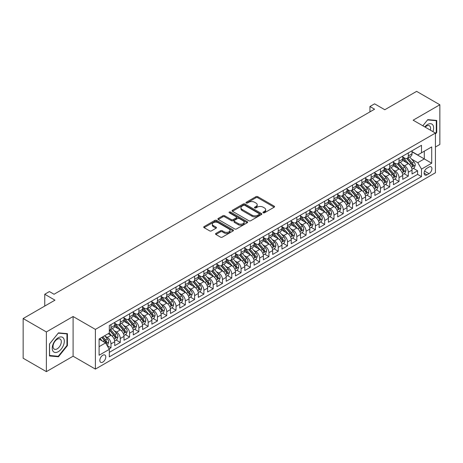 <?xml version="1.0" encoding="UTF-8"?>
<svg xmlns="http://www.w3.org/2000/svg" width="463" height="463" viewBox="0 0 463 463"><rect width="100%" height="100%" fill="white"/><g stroke="black" fill="none" stroke-linecap="round" stroke-linejoin="round"><path stroke-width="0.69" d="M263.21 212.795A0.903 0.521 0 0 0 264.483 212.795L274.177 207.198A1.291 0.747 0 0 0 274.553 206.672A1.291 0.747 0 0 0 274.177 206.145L257.758 196.671A1.291 0.747 0 0 0 255.935 196.671L246.247 202.262A0.903 0.521 0 0 0 245.98 202.632A0.903 0.521 0 0 0 246.247 203.002A0.903 0.521 0 0 0 247.52 203.002L248.776 202.279A4.126 2.384 0 0 1 254.615 202.279L255.981 203.066A4.126 2.384 0 0 1 257.191 204.75A4.126 2.384 0 0 1 255.981 206.434L254.725 207.164A0.903 0.521 0 0 0 254.465 207.528A0.903 0.521 0 0 0 254.725 207.899A0.903 0.521 0 0 0 256.004 207.899L257.26 207.175A4.126 2.384 0 0 1 263.094 207.175L264.46 207.962A4.126 2.384 0 0 1 265.669 209.646A4.126 2.384 0 0 1 264.46 211.336L263.21 212.06A0.903 0.521 0 0 0 262.943 212.424A0.903 0.521 0 0 0 263.21 212.795L263.21 212.06M102.821 362.118A4.202 2.425 120 0 0 105.564 358.408A4.202 2.425 120 0 0 104.922 355.04A4.202 2.425 120 0 0 102.821 355.248A4.202 2.425 120 0 0 100.072 358.952A4.202 2.425 120 0 0 100.72 362.326A4.202 2.425 120 0 0 102.821 362.118M215.903 233.421A1.291 0.747 0 0 0 215.521 233.948A1.291 0.747 0 0 0 215.903 234.475L220.504 237.131A1.291 0.747 0 0 0 222.327 237.131L233.092 230.921A1.291 0.747 0 0 0 233.468 230.395A1.291 0.747 0 0 0 233.092 229.868L216.672 220.388A1.291 0.747 0 0 0 214.849 220.388L204.09 226.604A1.291 0.747 0 0 0 203.714 227.13A1.291 0.747 0 0 0 204.09 227.657L209.652 230.869A1.291 0.747 0 0 0 211.475 230.869L216.082 228.207A1.291 0.747 0 0 0 216.458 227.68A1.291 0.747 0 0 0 216.082 227.154L213.321 225.562A3.449 1.991 0 0 1 212.314 224.156A3.449 1.991 0 0 1 214.444 222.315A3.449 1.991 0 0 1 218.2 222.744L229.011 228.982A3.449 1.991 0 0 1 230.018 230.395A3.449 1.991 0 0 1 227.889 232.235A3.449 1.991 0 0 1 224.133 231.801L222.327 230.765A1.291 0.747 0 0 0 220.504 230.765L215.903 233.421L215.903 234.475L220.504 231.836L220.504 230.765M435.434 147.014L439.85 144.468L439.85 104.771L416.625 91.361L384.799 109.737L374.579 103.834L369.937 106.519L374.579 109.199L54.044 294.26L49.396 291.58L44.749 294.26L44.749 306.06M46.375 331.942L46.375 371.639L73.09 356.215L73.09 316.518L46.375 331.942L23.15 318.532L54.97 300.163L44.749 294.26M73.09 316.518L95.39 329.396L435.434 133.066L435.434 172.763L95.39 369.092L95.39 329.396M439.85 104.771L413.141 120.195L435.434 133.066M248.868 220.758A1.291 0.747 0 0 0 250.691 220.758L261.45 214.543A1.291 0.747 0 0 0 261.832 214.016A1.291 0.747 0 0 0 261.45 213.495L245.037 204.015A1.291 0.747 0 0 0 243.214 204.015L232.455 210.225A1.291 0.747 0 0 0 232.073 210.752A1.291 0.747 0 0 0 232.455 211.278L248.868 220.758M229.665 212.992A0.903 0.521 0 0 1 230.58 213.119L230.58 212.042L247.271 221.679A1.291 0.747 0 0 1 247.647 222.205A1.291 0.747 0 0 1 247.271 222.732L236.512 228.948A1.291 0.747 0 0 1 234.689 228.948L218.27 219.468L218.27 218.414A1.291 0.747 0 0 0 217.894 218.941A1.291 0.747 0 0 0 218.27 219.468M218.27 218.414L222.877 215.758A1.291 0.747 0 0 1 224.7 215.758L231.355 219.601A1.291 0.747 0 0 0 233.184 219.601L236.234 217.836A1.291 0.747 0 0 0 236.616 217.309A1.291 0.747 0 0 0 236.234 216.782L229.307 212.783A0.903 0.521 0 0 1 229.04 212.413A0.903 0.521 0 0 1 229.596 211.932A0.903 0.521 0 0 1 230.58 212.042M46.375 371.639L23.15 358.229L23.15 318.532M109.065 348.905L110.998 347.794L107.138 345.566M104.945 336.092L107.277 337.44A5.255 3.033 60 0 1 110.998 343.876L114.714 341.735L114.714 345.647L120.287 342.429L116.063 339.987M114.239 330.732L116.572 332.075A5.255 3.033 60 0 1 120.287 338.511L124.003 336.37L124.003 340.282L129.576 337.064L125.351 334.627M123.528 325.367L125.861 326.71A5.255 3.033 60 0 1 129.576 333.152L133.292 331.004L133.292 334.923L138.871 331.699L134.64 329.262M132.817 320.002L135.155 321.351A5.255 3.033 60 0 1 138.871 327.787L142.587 325.639L142.587 329.558L148.16 326.34L143.935 323.897M142.112 314.637L144.444 315.986A5.255 3.033 60 0 1 148.16 322.422L151.876 320.274L151.876 324.193L157.449 320.975L153.224 318.532M151.401 309.272L153.733 310.621A5.255 3.033 60 0 1 157.449 317.057L161.165 314.909L161.165 318.828L166.744 315.61L162.513 313.167M160.69 303.907L163.028 305.256A5.255 3.033 60 0 1 166.744 311.692L170.459 309.55L170.459 313.463L176.033 310.245L171.808 307.802M169.985 298.548L172.317 299.891A5.255 3.033 60 0 1 176.033 306.327L179.748 304.185L179.748 308.098L185.322 304.88L181.097 302.437M179.274 293.183L181.606 294.526A5.255 3.033 60 0 1 185.322 300.967L189.043 298.82L189.043 302.733L194.616 299.515L190.386 297.078M188.568 287.818L190.901 289.167A5.255 3.033 60 0 1 194.616 295.602L198.332 293.455L198.332 297.373L203.905 294.155L199.68 291.713M197.857 282.453L200.19 283.802A5.255 3.033 60 0 1 203.905 290.237L207.621 288.09L207.621 292.008L213.194 288.79L208.969 286.348M207.146 277.088L209.479 278.437A5.255 3.033 60 0 1 213.194 284.872L216.916 282.725L216.916 286.643L222.489 283.425L218.258 280.983M216.441 271.723L218.773 273.072A5.255 3.033 60 0 1 222.489 279.507L226.204 277.366L226.204 281.278L231.778 278.06L227.553 275.618M225.73 266.358L228.062 267.707A5.255 3.033 60 0 1 231.778 274.142L235.493 272.001L235.493 275.913L241.073 272.695L236.842 270.253M235.019 260.999L237.351 262.342A5.255 3.033 60 0 1 241.073 268.783L244.788 266.636L244.788 270.548L250.361 267.33L246.131 264.894M244.314 255.634L246.646 256.982A5.255 3.033 60 0 1 250.361 263.418L254.077 261.271L254.077 265.189L259.65 261.965L255.426 259.529M253.602 250.269L255.935 251.617A5.255 3.033 60 0 1 259.65 258.053L263.366 255.906L263.366 259.824L268.945 256.606L264.714 254.164M262.891 244.904L265.224 246.252A5.255 3.033 60 0 1 268.945 252.688L272.661 250.541L272.661 254.459L278.234 251.241L274.003 248.799M272.186 239.539L274.518 240.887A5.255 3.033 60 0 1 278.234 247.323L281.95 245.176L281.95 249.094L287.523 245.876L283.298 243.434M281.475 234.174L283.807 235.522A5.255 3.033 60 0 1 287.523 241.958L291.239 239.817L291.239 243.729L296.818 240.511L292.587 238.069M290.764 228.815L293.096 230.157A5.255 3.033 60 0 1 296.818 236.599L300.533 234.452L300.533 238.364L306.107 235.146L301.882 232.71M300.059 223.45L302.391 224.792A5.255 3.033 60 0 1 306.107 231.234L309.822 229.087L309.822 233.005L315.396 229.781L311.171 227.345M309.348 218.085L311.68 219.433A5.255 3.033 60 0 1 315.396 225.869L319.111 223.722L319.111 227.64L324.69 224.422L320.46 221.98M318.637 212.72L320.975 214.068A5.255 3.033 60 0 1 324.69 220.504L328.406 218.357L328.406 222.275L333.979 219.057L329.754 216.615M327.931 207.355L330.264 208.703A5.255 3.033 60 0 1 333.979 215.139L337.695 212.992L337.695 216.91L343.268 213.692L339.043 211.25M337.22 201.99L339.553 203.338A5.255 3.033 60 0 1 343.268 209.774L346.99 207.632L346.99 211.545L352.563 208.327L348.332 205.885M346.515 196.63L348.847 197.973A5.255 3.033 60 0 1 352.563 204.409L356.279 202.267L356.279 206.18L361.852 202.962L357.627 200.525M355.804 191.265L358.136 192.608A5.255 3.033 60 0 1 361.852 199.049L365.567 196.902L365.567 200.815L371.141 197.597L366.916 195.16M365.093 185.9L367.425 187.249A5.255 3.033 60 0 1 371.141 193.684L374.862 191.537L374.862 195.455L380.436 192.238L376.205 189.795M374.388 180.535L376.72 181.884A5.255 3.033 60 0 1 380.436 188.319L384.151 186.172L384.151 190.09L389.724 186.873L385.5 184.43M383.677 175.17L386.009 176.519A5.255 3.033 60 0 1 389.724 182.954L393.44 180.807L393.44 184.725L399.013 181.508L394.789 179.065M392.965 169.805L395.298 171.154A5.255 3.033 60 0 1 399.013 177.589L402.735 175.448L402.735 179.36L408.308 176.143L408.308 172.224A5.255 3.033 -120 0 0 404.593 165.789L402.26 164.446M404.077 173.7L408.308 176.143M114.714 341.735A5.255 3.033 -120 0 0 110.998 335.293L108.209 333.684M124.003 336.37A5.255 3.033 -120 0 0 120.287 329.934L114.54 326.612M133.292 331.004A5.255 3.033 -120 0 0 129.576 324.569L123.835 321.253M142.587 325.639A5.255 3.033 -120 0 0 138.871 319.204L133.124 315.888M151.876 320.274A5.255 3.033 -120 0 0 148.16 313.839L142.413 310.523M161.165 314.909A5.255 3.033 -120 0 0 157.449 308.474L151.708 305.158M170.459 309.55A5.255 3.033 -120 0 0 166.744 303.109L160.997 299.793M179.748 304.185A5.255 3.033 -120 0 0 176.033 297.744L170.286 294.427M189.043 298.82A5.255 3.033 -120 0 0 185.322 292.385L179.58 289.062M198.332 293.455A5.255 3.033 -120 0 0 194.616 287.019L188.869 283.703M207.621 288.09A5.255 3.033 -120 0 0 203.905 281.654L198.158 278.338M216.916 282.725A5.255 3.033 -120 0 0 213.194 276.289L207.453 272.973M226.204 277.366A5.255 3.033 -120 0 0 222.489 270.924L216.742 267.608M235.493 272.001A5.255 3.033 -120 0 0 231.778 265.559L226.031 262.243M244.788 266.636A5.255 3.033 -120 0 0 241.073 260.2L235.326 256.878M254.077 261.271A5.255 3.033 -120 0 0 250.361 254.835L244.614 251.519M263.366 255.906A5.255 3.033 -120 0 0 259.65 249.47L253.903 246.154M272.661 250.541A5.255 3.033 -120 0 0 268.945 244.105L263.198 240.789M281.95 245.176A5.255 3.033 -120 0 0 278.234 238.74L272.487 235.424M291.239 239.817A5.255 3.033 -120 0 0 287.523 233.375L281.776 230.059M300.533 234.452A5.255 3.033 -120 0 0 296.818 228.016L291.071 224.694M309.822 229.087A5.255 3.033 -120 0 0 306.107 222.651L300.36 219.335M319.111 223.722A5.255 3.033 -120 0 0 315.396 217.286L309.654 213.97M328.406 218.357A5.255 3.033 -120 0 0 324.69 211.921L318.943 208.605M337.695 212.992A5.255 3.033 -120 0 0 333.979 206.556L328.232 203.24M346.99 207.632A5.255 3.033 -120 0 0 343.268 201.191L337.527 197.875M356.279 202.267A5.255 3.033 -120 0 0 352.563 195.832L346.816 192.51M365.567 196.902A5.255 3.033 -120 0 0 361.852 190.467L356.105 187.145M374.862 191.537A5.255 3.033 -120 0 0 371.141 185.102L365.4 181.785M384.151 186.172A5.255 3.033 -120 0 0 380.436 179.737L374.689 176.42M393.44 180.807A5.255 3.033 -120 0 0 389.724 174.372L383.977 171.055M402.735 175.448A5.255 3.033 -120 0 0 399.013 169.007L393.272 165.69M429.027 167.021L426.984 168.202A4.074 2.35 120 0 0 424.322 171.79A4.074 2.35 120 0 0 424.947 175.055A4.074 2.35 120 0 0 426.984 174.858L429.027 173.677A4.074 2.35 120 0 0 431.69 170.089A4.074 2.35 120 0 0 431.065 166.825A4.074 2.35 120 0 0 429.027 167.021M99.105 346.665L105.605 342.909L109.326 349.351L109.326 356.857L421.498 176.623L421.498 169.117L417.782 162.681L411.549 159.081M109.326 349.351L99.105 355.248L99.105 338.945L109.326 333.042L109.326 325.53L421.498 145.301L421.498 152.807L431.719 146.91L431.719 163.213L421.498 169.117M114.714 323.278L116.572 324.355A5.255 3.033 60 0 0 119.199 324.615L122.915 322.468A5.255 3.033 -120 0 0 124.003 320.06L124.003 317.057M124.003 317.913L125.861 318.99A5.255 3.033 60 0 0 128.488 319.25L132.204 317.103A5.255 3.033 -120 0 0 133.292 314.695L133.292 311.692M133.292 312.554L135.155 313.625A5.255 3.033 60 0 0 137.783 313.885L141.499 311.738A5.255 3.033 -120 0 0 142.587 309.33L142.587 306.327M142.587 307.189L144.444 308.26A5.255 3.033 60 0 0 147.072 308.52L150.788 306.373A5.255 3.033 -120 0 0 151.876 303.971L151.876 300.967M151.876 301.824L153.733 302.895A5.255 3.033 60 0 0 156.361 303.155L160.076 301.008A5.255 3.033 -120 0 0 161.165 298.606L161.165 295.602M161.165 296.459L163.028 297.53A5.255 3.033 60 0 0 165.656 297.79L169.371 295.649A5.255 3.033 -120 0 0 170.459 293.241L170.459 290.237M170.459 291.094L172.317 292.17A5.255 3.033 60 0 0 174.945 292.431L178.66 290.284A5.255 3.033 -120 0 0 179.748 287.876L179.748 284.872M179.748 285.729L181.606 286.805A5.255 3.033 60 0 0 184.233 287.066L187.949 284.919A5.255 3.033 -120 0 0 189.043 282.511L189.043 279.507M189.043 280.37L190.901 281.44A5.255 3.033 60 0 0 193.528 281.701L197.244 279.554A5.255 3.033 -120 0 0 198.332 277.146L198.332 274.142M198.332 275.005L200.19 276.075A5.255 3.033 60 0 0 202.817 276.336L206.533 274.189A5.255 3.033 -120 0 0 207.621 271.787L207.621 268.783M207.621 269.64L209.479 270.71A5.255 3.033 60 0 0 212.106 270.971L215.827 268.824A5.255 3.033 -120 0 0 216.916 266.422L216.916 263.418M216.916 264.275L218.773 265.345A5.255 3.033 60 0 0 221.401 265.606L225.116 263.464A5.255 3.033 -120 0 0 226.204 261.057L226.204 258.053M226.204 258.91L228.062 259.986A5.255 3.033 60 0 0 230.69 260.241L234.405 258.099A5.255 3.033 -120 0 0 235.493 255.692L235.493 252.688M235.493 253.545L237.351 254.621A5.255 3.033 60 0 0 239.979 254.881L243.7 252.734A5.255 3.033 -120 0 0 244.788 250.327L244.788 247.323M244.788 248.18L246.646 249.256A5.255 3.033 60 0 0 249.273 249.516L252.989 247.369A5.255 3.033 -120 0 0 254.077 244.962L254.077 241.958M254.077 242.82L255.935 243.891A5.255 3.033 60 0 0 258.562 244.151L262.278 242.004A5.255 3.033 -120 0 0 263.366 239.602L263.366 236.593M263.366 237.455L265.224 238.526A5.255 3.033 60 0 0 267.851 238.786L271.573 236.639A5.255 3.033 -120 0 0 272.661 234.237L272.661 231.234M272.661 232.09L274.518 233.161A5.255 3.033 60 0 0 277.146 233.421L280.862 231.28A5.255 3.033 -120 0 0 281.95 228.872L281.95 225.869M281.95 226.725L283.807 227.796A5.255 3.033 60 0 0 286.435 228.056L290.151 225.915A5.255 3.033 -120 0 0 291.239 223.507L291.239 220.504M291.239 221.36L293.096 222.437A5.255 3.033 60 0 0 295.73 222.697L299.445 220.55A5.255 3.033 -120 0 0 300.533 218.142L300.533 215.139M300.533 215.995L302.391 217.072A5.255 3.033 60 0 0 305.019 217.332L308.734 215.185A5.255 3.033 -120 0 0 309.822 212.777L309.822 209.774M309.822 210.636L311.68 211.707A5.255 3.033 60 0 0 314.308 211.967L318.023 209.82A5.255 3.033 -120 0 0 319.111 207.412L319.111 204.409M319.111 205.271L320.975 206.342A5.255 3.033 60 0 0 323.602 206.602L327.318 204.455A5.255 3.033 -120 0 0 328.406 202.053L328.406 199.049M328.406 199.906L330.264 200.977A5.255 3.033 60 0 0 332.891 201.237L336.607 199.096A5.255 3.033 -120 0 0 337.695 196.688L337.695 193.684M337.695 194.541L339.553 195.612A5.255 3.033 60 0 0 342.18 195.872L345.896 193.731A5.255 3.033 -120 0 0 346.99 191.323L346.99 188.319M346.99 189.176L348.847 190.252A5.255 3.033 60 0 0 351.475 190.513L355.19 188.366A5.255 3.033 -120 0 0 356.279 185.958L356.279 182.954M356.279 183.811L358.136 184.887A5.255 3.033 60 0 0 360.764 185.148L364.479 183.001A5.255 3.033 -120 0 0 365.567 180.593L365.567 177.589M365.567 178.452L367.425 179.522A5.255 3.033 60 0 0 370.053 179.783L373.768 177.636A5.255 3.033 -120 0 0 374.862 175.228L374.862 172.224M374.862 173.087L376.72 174.157A5.255 3.033 60 0 0 379.347 174.418L383.063 172.271A5.255 3.033 -120 0 0 384.151 169.869L384.151 166.865M384.151 167.722L386.009 168.792A5.255 3.033 60 0 0 388.636 169.053L392.352 166.906A5.255 3.033 -120 0 0 393.44 164.504L393.44 161.5M393.44 162.357L395.298 163.427A5.255 3.033 60 0 0 397.925 163.688L401.647 161.546A5.255 3.033 -120 0 0 402.735 159.139L402.735 156.135M109.326 352.355L417.597 174.372L417.597 170.778L412.024 173.995L412.024 170.083A5.255 3.033 -120 0 0 408.308 163.642L402.561 160.325M402.735 156.992L404.593 158.068A5.255 3.033 -120 0 0 407.22 158.329A5.255 3.033 -120 0 0 408.308 155.921L408.308 152.917M407.22 158.329L410.936 156.181A5.255 3.033 -120 0 0 412.024 153.774L412.024 150.77M110.998 324.569L110.998 327.572A5.255 3.033 60 0 1 109.91 329.974A5.255 3.033 60 0 1 109.326 330.188M109.91 329.974L113.626 327.833A5.255 3.033 -120 0 0 114.714 325.425L114.714 322.422M120.287 319.204L120.287 322.207A5.255 3.033 60 0 1 119.199 324.615M129.576 313.839L129.576 316.842A5.255 3.033 60 0 1 128.488 319.25M138.871 308.474L138.871 311.477A5.255 3.033 60 0 1 137.783 313.885M148.16 303.109L148.16 306.112A5.255 3.033 60 0 1 147.072 308.52M157.449 297.744L157.449 300.747A5.255 3.033 60 0 1 156.361 303.155M166.744 292.385L166.744 295.388A5.255 3.033 60 0 1 165.656 297.79M176.033 287.019L176.033 290.023A5.255 3.033 60 0 1 174.945 292.431M185.322 281.654L185.322 284.658A5.255 3.033 60 0 1 184.233 287.066M194.616 276.289L194.616 279.293A5.255 3.033 60 0 1 193.528 281.701M203.905 270.924L203.905 273.928A5.255 3.033 60 0 1 202.817 276.336M213.194 265.559L213.194 268.563A5.255 3.033 60 0 1 212.106 270.971M222.489 260.2L222.489 263.204A5.255 3.033 60 0 1 221.401 265.606M231.778 254.835L231.778 257.839A5.255 3.033 60 0 1 230.69 260.241M241.073 249.47L241.073 252.474A5.255 3.033 60 0 1 239.979 254.881M250.361 244.105L250.361 247.109A5.255 3.033 60 0 1 249.273 249.516M259.65 238.74L259.65 241.744A5.255 3.033 60 0 1 258.562 244.151M268.945 233.375L268.945 236.379A5.255 3.033 60 0 1 267.851 238.786M278.234 228.016L278.234 231.02A5.255 3.033 60 0 1 277.146 233.421M287.523 222.651L287.523 225.655A5.255 3.033 60 0 1 286.435 228.056M296.818 217.286L296.818 220.29A5.255 3.033 60 0 1 295.73 222.697M306.107 211.921L306.107 214.925A5.255 3.033 60 0 1 305.019 217.332M315.396 206.556L315.396 209.56A5.255 3.033 60 0 1 314.308 211.967M324.69 201.191L324.69 204.195A5.255 3.033 60 0 1 323.602 206.602M333.979 195.826L333.979 198.835A5.255 3.033 60 0 1 332.891 201.237M343.268 190.467L343.268 193.47A5.255 3.033 60 0 1 342.18 195.872M352.563 185.102L352.563 188.105A5.255 3.033 60 0 1 351.475 190.513M361.852 179.737L361.852 182.74A5.255 3.033 60 0 1 360.764 185.148M371.141 174.372L371.141 177.375A5.255 3.033 60 0 1 370.053 179.783M380.436 169.007L380.436 172.01A5.255 3.033 60 0 1 379.347 174.418M389.724 163.642L389.724 166.645A5.255 3.033 60 0 1 388.636 169.053M399.013 158.282L399.013 161.286A5.255 3.033 60 0 1 397.925 163.688M399.013 177.589L399.013 181.508M389.724 182.954L389.724 186.873M380.436 188.319L380.436 192.238M371.141 193.684L371.141 197.597M361.852 199.049L361.852 202.962M352.563 204.409L352.563 208.327M343.268 209.774L343.268 213.692M333.979 215.139L333.979 219.057M324.69 220.504L324.69 224.422M315.396 225.869L315.396 229.781M306.107 231.234L306.107 235.146M296.818 236.599L296.818 240.511M287.523 241.958L287.523 245.876M278.234 247.323L278.234 251.241M268.945 252.688L268.945 256.606M259.65 258.053L259.65 261.965M250.361 263.418L250.361 267.33M241.073 268.783L241.073 272.695M231.778 274.142L231.778 278.06M222.489 279.507L222.489 283.425M213.194 284.872L213.194 288.79M203.905 290.237L203.905 294.155M194.616 295.602L194.616 299.515M185.322 300.967L185.322 304.88M176.033 306.327L176.033 310.245M166.744 311.692L166.744 315.61M157.449 317.057L157.449 320.975M148.16 322.422L148.16 326.34M138.871 327.787L138.871 331.699M129.576 333.152L129.576 337.064M120.287 338.511L120.287 342.429M110.998 343.876L110.998 347.794M105.605 342.909L99.105 339.159M417.782 162.681L424.287 158.925L424.287 151.198L431.719 146.91M412.024 151.841L431.719 163.213M412.024 151.627L417.782 154.955L421.498 152.807M73.09 356.215L95.39 369.092M369.937 106.519L369.937 111.878M413.372 168.335L417.597 170.778M417.597 174.372L421.498 176.623M435.434 134.015L436.736 132.395L436.736 120.438L427.771 119.639L422.829 125.791L427.586 119.905L436.273 120.681L436.273 132.262L435.434 133.303M49.489 355.972L58.454 356.77L67.419 345.618L67.419 333.661L58.454 332.862L49.489 344.015L49.489 355.972M436.273 132.129L436.736 132.395M66.956 345.352L67.419 345.618M57.51 356.226L58.454 356.77M263.569 212.922L264.46 212.407A4.126 2.384 0 0 0 265.669 210.723L265.669 209.646M257.191 204.75L257.191 205.827A4.126 2.384 0 0 1 255.981 207.511L255.09 208.026M274.16 207.21L257.758 197.742A1.291 0.747 0 0 0 255.935 197.742L246.605 203.13M261.433 214.554L245.037 205.086A1.291 0.747 0 0 0 243.214 205.086L232.467 211.29M259.17 214.386A0.903 0.521 0 0 0 259.436 214.016A0.903 0.521 0 0 0 259.17 213.651L244.765 205.329A0.903 0.521 0 0 0 243.486 205.329L242.166 206.093A4.126 2.384 0 0 0 240.957 207.777A4.126 2.384 0 0 0 242.166 209.467L252.017 215.15A4.126 2.384 0 0 0 257.85 215.15L259.17 214.386L259.17 215.463A0.903 0.521 0 0 0 259.436 215.092L259.436 214.016M240.957 207.777L240.957 208.854A4.126 2.384 0 0 0 242.166 210.538L242.166 209.467M259.17 215.463L257.85 216.221A4.126 2.384 0 0 1 252.017 216.221L242.166 210.538M218.287 219.479L222.877 216.829L222.877 215.758M236.616 217.309L236.616 218.38A1.291 0.747 0 0 1 236.234 218.906L233.184 220.672A1.291 0.747 0 0 1 231.355 220.672L224.7 216.829A1.291 0.747 0 0 0 222.877 216.829M230.58 213.119L247.254 222.744M238.266 223.588A3.449 1.991 0 0 0 242.027 224.023A3.449 1.991 0 0 0 244.157 222.182A3.449 1.991 0 0 0 243.144 220.77L239.336 218.571A1.291 0.747 0 0 0 237.513 218.571L234.457 220.336A1.291 0.747 0 0 0 234.081 220.863A1.291 0.747 0 0 0 234.457 221.389L238.266 223.588L238.266 224.659A3.449 1.991 0 0 0 242.027 225.093A3.449 1.991 0 0 0 244.157 223.253L244.157 222.182M234.081 220.863L234.081 221.939A1.291 0.747 0 0 0 234.457 222.466L234.457 221.389M238.266 224.659L234.457 222.466M230.018 230.395L230.018 231.465A3.449 1.991 0 0 1 227.889 233.306A3.449 1.991 0 0 1 224.133 232.877L222.327 231.836A1.291 0.747 0 0 0 220.504 231.836M212.314 224.156L212.314 225.226A3.449 1.991 0 0 0 213.321 226.633L213.321 225.562M216.065 228.218L213.321 226.633M233.074 230.933L216.672 221.464A1.291 0.747 0 0 0 214.849 221.464L204.108 227.663L204.09 226.604M411.943 169.163L414.344 167.774L415.276 165.094A3.484 2.008 -120 0 0 413.916 161.824L409.674 156.911M408.823 163.983L403.788 158.155A10.053 5.805 -120 0 0 402.735 157.05M406.063 162.351L403.244 159.087A8.346 4.815 -120 0 0 402.735 158.525M406.745 158.514L411.04 163.485A3.484 2.008 60 0 1 412.278 165.887C412.805 166.587 413.175 166.367 413.395 165.239A3.484 2.008 -120 0 0 412.151 162.843L407.909 157.929M407 158.433L411.613 163.775A1.771 1.024 60 0 1 412.058 164.469L413.395 165.239M412.278 165.887L412.533 166.298M432.94 131.625A8.542 4.931 120 0 0 427.586 124.512A8.542 4.931 120 0 0 424.791 126.92M430.393 130.155A5.845 3.374 120 0 0 429.409 125.786A5.845 3.374 120 0 0 426.487 126.075A5.845 3.374 120 0 0 425.132 127.122M435.695 120.345L436.273 120.681M63.5 345.178A8.542 4.931 120 0 0 61.29 336.925A8.542 4.931 120 0 0 53.042 344.24A8.542 4.931 120 0 0 55.247 352.493A8.542 4.931 120 0 0 63.5 345.178M60.751 344.397A5.845 3.374 120 0 0 60.092 339.009A5.845 3.374 120 0 0 53.592 343.754A5.845 3.374 120 0 0 54.246 349.137A5.845 3.374 120 0 0 60.751 344.397M49.582 355.515L49.582 343.934L58.269 333.129L66.956 333.904L66.956 345.485L58.269 356.29L49.489 355.462M66.383 333.568L66.956 333.904M402.654 174.522L405.056 173.139L405.982 170.459A3.484 2.008 -120 0 0 404.627 167.189L400.385 162.27M399.534 169.348L394.499 163.52A10.053 5.805 -120 0 0 393.44 162.415M396.774 167.71L393.955 164.452A8.346 4.815 -120 0 0 393.44 163.89M397.457 163.879L401.745 168.85A3.484 2.008 60 0 1 402.989 171.246C403.51 171.947 403.886 171.732 404.106 170.604A3.484 2.008 -120 0 0 402.862 168.208L398.62 163.294M397.705 163.798L402.318 169.14A1.771 1.024 60 0 1 402.769 169.834L404.106 170.604M402.989 171.246L403.244 171.663M393.365 179.887L395.767 178.504L396.693 175.818A3.484 2.008 -120 0 0 395.338 172.549L391.09 167.635M390.24 174.713L385.204 168.885A10.053 5.805 -120 0 0 384.151 167.78M387.479 173.075L384.666 169.817A8.346 4.815 -120 0 0 384.151 169.255M388.162 169.244L392.456 174.215A3.484 2.008 60 0 1 393.7 176.611C394.221 177.312 394.592 177.097 394.812 175.969A3.484 2.008 -120 0 0 393.573 173.573L389.325 168.654M388.416 169.163L393.029 174.505A1.771 1.024 60 0 1 393.475 175.199L394.812 175.969M393.7 176.611L393.949 177.028M384.07 185.252L386.472 183.869L387.404 181.183A3.484 2.008 -120 0 0 386.044 177.914L381.801 173M380.951 180.078L375.915 174.25A10.053 5.805 -120 0 0 374.862 173.145M378.19 178.44L375.371 175.182A8.346 4.815 -120 0 0 374.862 174.62M378.873 174.609L383.167 179.58A3.484 2.008 60 0 1 384.406 181.976C384.932 182.677 385.303 182.463 385.523 181.334A3.484 2.008 -120 0 0 384.278 178.932L380.036 174.019M379.128 174.528L383.74 179.87A1.771 1.024 60 0 1 384.186 180.558L385.523 181.334M384.406 181.976L384.66 182.387M374.781 190.617L377.183 189.234L378.109 186.548A3.484 2.008 -120 0 0 376.755 183.279L372.512 178.365M371.662 185.443L366.627 179.609A10.053 5.805 -120 0 0 365.567 178.504M368.901 183.805L366.083 180.547A8.346 4.815 -120 0 0 365.567 179.985M369.584 179.974L373.873 184.94A3.484 2.008 60 0 1 375.117 187.341C375.638 188.042 376.014 187.828 376.234 186.699A3.484 2.008 -120 0 0 374.989 184.297L370.747 179.384M369.833 179.887L374.445 185.229A1.771 1.024 60 0 1 374.897 185.923L376.234 186.699M375.117 187.341L375.371 187.752M365.492 195.982L367.894 194.593L368.82 191.913A3.484 2.008 -120 0 0 367.466 188.644L363.218 183.73M362.367 190.802L357.332 184.974A10.053 5.805 -120 0 0 356.279 183.869M359.606 189.17L356.794 185.906A8.346 4.815 -120 0 0 356.279 185.35M360.289 185.333L364.584 190.305A3.484 2.008 60 0 1 365.828 192.706C366.349 193.407 366.719 193.193 366.939 192.064A3.484 2.008 -120 0 0 365.701 189.662L361.453 184.749M360.544 185.252L365.157 190.594A1.771 1.024 60 0 1 365.602 191.288L366.939 192.064M365.828 192.706L366.077 193.117M356.197 201.347L358.599 199.958L359.531 197.279A3.484 2.008 -120 0 0 358.171 194.009L353.929 189.095M353.078 196.167L348.043 190.339A10.053 5.805 -120 0 0 346.99 189.234M350.317 194.535L347.499 191.271A8.346 4.815 -120 0 0 346.99 190.71M351 190.698L355.295 195.67A3.484 2.008 60 0 1 356.533 198.071C357.06 198.772 357.43 198.558 357.65 197.423A3.484 2.008 -120 0 0 356.406 195.027L352.164 190.114M351.249 190.617L355.868 195.959A1.771 1.024 60 0 1 356.313 196.653L357.65 197.423M356.533 198.071L356.788 198.482M346.909 206.712L349.31 205.323L350.236 202.644A3.484 2.008 -120 0 0 348.882 199.374L344.64 194.454M343.789 201.532L338.754 195.704A10.053 5.805 -120 0 0 337.695 194.599M341.028 199.894L338.21 196.636A8.346 4.815 -120 0 0 337.695 196.075M341.706 196.063L346 201.035A3.484 2.008 60 0 1 347.244 203.431C347.765 204.131 348.141 203.917 348.361 202.788A3.484 2.008 -120 0 0 347.117 200.392L342.875 195.479M341.96 195.982L346.573 201.324A1.771 1.024 60 0 1 347.024 202.018L348.361 202.788M347.244 203.431L347.499 203.847M337.62 212.071L340.021 210.688L340.947 208.003A3.484 2.008 -120 0 0 339.593 204.739L335.345 199.819M334.494 206.897L329.459 201.069A10.053 5.805 -120 0 0 328.406 199.964M331.734 205.259L328.921 202.001A8.346 4.815 -120 0 0 328.406 201.44M332.417 201.428L336.711 206.4A3.484 2.008 60 0 1 337.955 208.796C338.476 209.496 338.847 209.282 339.066 208.153A3.484 2.008 -120 0 0 337.828 205.757L333.58 200.838M332.671 201.347L337.284 206.689A1.771 1.024 60 0 1 337.73 207.383L339.066 208.153M337.955 208.796L338.204 209.212M328.325 217.436L330.727 216.053L331.658 213.368A3.484 2.008 -120 0 0 330.298 210.098L326.056 205.184M325.205 212.262L320.17 206.434A10.053 5.805 -120 0 0 319.111 205.329M322.445 210.624L319.626 207.366A8.346 4.815 -120 0 0 319.111 206.805M323.128 206.793L327.422 211.765A3.484 2.008 60 0 1 328.661 214.161C329.187 214.861 329.558 214.647 329.778 213.518A3.484 2.008 -120 0 0 328.533 211.116L324.291 206.203M323.377 206.712L327.995 212.054A1.771 1.024 60 0 1 328.441 212.749L329.778 213.518M328.661 214.161L328.915 214.572M319.036 222.801L321.438 221.418L322.364 218.733A3.484 2.008 -120 0 0 321.009 215.463L316.761 210.549M315.916 217.627L310.881 211.794A10.053 5.805 -120 0 0 309.822 210.694M313.15 215.989L310.337 212.731A8.346 4.815 -120 0 0 309.822 212.17M313.833 212.158L318.127 217.13A3.484 2.008 60 0 1 319.372 219.526C319.892 220.226 320.263 220.012 320.483 218.883A3.484 2.008 -120 0 0 319.244 216.481L314.996 211.568M314.088 212.077L318.7 217.413A1.771 1.024 60 0 1 319.146 218.108L320.483 218.883M319.372 219.526L319.626 219.937M309.747 228.166L312.143 226.777L313.075 224.098A3.484 2.008 -120 0 0 311.721 220.828L307.473 215.914M306.622 222.987L301.587 217.159A10.053 5.805 -120 0 0 300.533 216.053M303.861 221.355L301.048 218.09A8.346 4.815 -120 0 0 300.533 217.535M304.544 217.517L308.838 222.489A3.484 2.008 60 0 1 310.077 224.891C310.604 225.591 310.974 225.377 311.194 224.248A3.484 2.008 -120 0 0 309.955 221.846L305.707 216.933M304.799 217.436L309.411 222.778A1.771 1.024 60 0 1 309.857 223.473L311.194 224.248M310.077 224.891L310.332 225.302M300.452 233.531L302.854 232.142L303.786 229.463A3.484 2.008 -120 0 0 302.426 226.193L298.184 221.279M297.333 228.352L292.298 222.524A10.053 5.805 -120 0 0 291.239 221.418M294.572 226.72L291.754 223.455A8.346 4.815 -120 0 0 291.239 222.894M295.255 222.882L299.549 227.854A3.484 2.008 60 0 1 300.788 230.256C301.315 230.956 301.685 230.742 301.905 229.607A3.484 2.008 -120 0 0 300.661 227.211L296.418 222.298M295.504 222.801L300.122 228.143A1.771 1.024 60 0 1 300.568 228.838L301.905 229.607M300.788 230.256L301.043 230.667M291.163 238.896L293.565 237.507L294.491 234.828A3.484 2.008 -120 0 0 293.137 231.558L288.889 226.644M288.038 233.717L283.009 227.889A10.053 5.805 -120 0 0 281.95 226.783M285.277 232.079L282.465 228.82A8.346 4.815 -120 0 0 281.95 228.259M285.96 228.247L290.255 233.219A3.484 2.008 60 0 1 291.499 235.615C292.02 236.315 292.39 236.101 292.61 234.972A3.484 2.008 -120 0 0 291.372 232.576L287.124 227.663M286.215 228.166L290.828 233.508A1.771 1.024 60 0 1 291.273 234.203L292.61 234.972M291.499 235.615L291.754 236.032M281.874 244.256L284.27 242.872L285.202 240.187A3.484 2.008 -120 0 0 283.848 236.923L279.6 232.004M278.749 239.082L273.714 233.254A10.053 5.805 -120 0 0 272.661 232.148M275.989 237.444L273.176 234.185A8.346 4.815 -120 0 0 272.661 233.624M276.671 233.612L280.966 238.584A3.484 2.008 60 0 1 282.204 240.98C282.731 241.68 283.101 241.466 283.321 240.338A3.484 2.008 -120 0 0 282.083 237.941L277.835 233.022M276.926 233.531L281.539 238.873A1.771 1.024 60 0 1 281.984 239.568L283.321 240.338M282.204 240.98L282.459 241.397M272.58 249.621L274.981 248.237L275.913 245.552A3.484 2.008 -120 0 0 274.553 242.282L270.311 237.369M269.46 244.447L264.425 238.619A10.053 5.805 -120 0 0 263.366 237.513M266.7 242.809L263.881 239.55A8.346 4.815 -120 0 0 263.366 238.989M267.382 238.977L271.677 243.949A3.484 2.008 60 0 1 272.915 246.345C273.436 247.045 273.812 246.831 274.032 245.703A3.484 2.008 -120 0 0 272.788 243.306L268.546 238.387M267.631 238.896L272.244 244.238A1.771 1.024 60 0 1 272.695 244.933L274.032 245.703M272.915 246.345L273.17 246.762M263.291 254.986L265.693 253.602L266.619 250.917A3.484 2.008 -120 0 0 265.264 247.647L261.016 242.734M260.165 249.812L255.136 243.978A10.053 5.805 -120 0 0 254.077 242.878M257.405 248.174L254.592 244.915A8.346 4.815 -120 0 0 254.077 244.354M258.088 244.342L262.382 249.314A3.484 2.008 60 0 1 263.626 251.71C264.147 252.41 264.518 252.196 264.738 251.068A3.484 2.008 -120 0 0 263.499 248.666L259.251 243.752M258.342 244.261L262.955 249.603A1.771 1.024 60 0 1 263.401 250.292L264.738 251.068M263.626 251.71L263.875 252.121M254.002 260.351L256.398 258.962L257.33 256.282A3.484 2.008 -120 0 0 255.975 253.012L251.727 248.099M250.877 255.171L245.841 249.343A10.053 5.805 -120 0 0 244.788 248.237M248.116 253.539L245.297 250.28A8.346 4.815 -120 0 0 244.788 249.719M248.799 249.702L253.093 254.673A3.484 2.008 60 0 1 254.332 257.075C254.858 257.775 255.229 257.561 255.449 256.433A3.484 2.008 -120 0 0 254.21 254.031L249.962 249.117M249.053 249.621L253.666 254.963A1.771 1.024 60 0 1 254.112 255.657L255.449 256.433M254.332 257.075L254.586 257.486M244.707 265.716L247.109 264.327L248.035 261.647A3.484 2.008 -120 0 0 246.681 258.377L242.438 253.464M241.588 260.536L236.552 254.708A10.053 5.805 -120 0 0 235.493 253.602M238.827 258.904L236.008 255.64A8.346 4.815 -120 0 0 235.493 255.084M239.51 255.067L243.804 260.038A3.484 2.008 60 0 1 245.043 262.44C245.564 263.14 245.94 262.926 246.16 261.792A3.484 2.008 -120 0 0 244.915 259.396L240.673 254.482M239.759 254.986L244.371 260.328A1.771 1.024 60 0 1 244.823 261.022L246.16 261.792M245.043 262.44L245.297 262.851M235.418 271.081L237.82 269.692L238.746 267.012A3.484 2.008 -120 0 0 237.392 263.742L233.144 258.829M232.293 265.901L227.264 260.073A10.053 5.805 -120 0 0 226.204 258.967M229.532 264.269L226.72 261.005A8.346 4.815 -120 0 0 226.204 260.443M230.215 260.432L234.509 265.403A3.484 2.008 60 0 1 235.754 267.805C236.275 268.505 236.645 268.285 236.865 267.157A3.484 2.008 -120 0 0 235.626 264.761L231.378 259.847M230.47 260.351L235.082 265.693A1.771 1.024 60 0 1 235.528 266.387L236.865 267.157M235.754 267.805L236.003 268.216M226.123 276.44L228.525 275.057L229.457 272.377A3.484 2.008 -120 0 0 228.097 269.107L223.855 264.188M223.004 271.266L217.969 265.438A10.053 5.805 -120 0 0 216.916 264.332M220.243 269.628L217.425 266.37A8.346 4.815 -120 0 0 216.916 265.808M220.926 265.797L225.221 270.768A3.484 2.008 60 0 1 226.459 273.164C226.986 273.864 227.356 273.65 227.576 272.522A3.484 2.008 -120 0 0 226.332 270.126L222.09 265.206M221.181 265.716L225.794 271.058A1.771 1.024 60 0 1 226.239 271.752L227.576 272.522M226.459 273.164L226.714 273.581M216.834 281.805L219.236 280.422L220.162 277.736A3.484 2.008 -120 0 0 218.808 274.466L214.566 269.553M213.715 276.631L208.68 270.803A10.053 5.805 -120 0 0 207.621 269.697M210.954 274.993L208.136 271.735A8.346 4.815 -120 0 0 207.621 271.173M211.637 271.162L215.926 276.133A3.484 2.008 60 0 1 217.17 278.529C217.691 279.23 218.067 279.015 218.287 277.887A3.484 2.008 -120 0 0 217.043 275.491L212.801 270.571M211.886 271.081L216.499 276.423A1.771 1.024 60 0 1 216.95 277.117L218.287 277.887M217.17 278.529L217.425 278.946M207.546 287.17L209.947 285.787L210.873 283.101A3.484 2.008 -120 0 0 209.519 279.831L205.271 274.918M204.42 281.996L199.385 276.168A10.053 5.805 -120 0 0 198.332 275.063M201.66 280.358L198.847 277.1A8.346 4.815 -120 0 0 198.332 276.538M202.343 276.527L206.637 281.498A3.484 2.008 60 0 1 207.881 283.894C208.402 284.595 208.772 284.38 208.992 283.252A3.484 2.008 -120 0 0 207.754 280.85L203.506 275.936M202.597 276.446L207.21 281.788A1.771 1.024 60 0 1 207.655 282.476L208.992 283.252M207.881 283.894L208.13 284.305M198.251 292.535L200.653 291.146L201.584 288.466A3.484 2.008 -120 0 0 200.224 285.196L195.982 280.283M195.131 287.361L190.096 281.527A10.053 5.805 -120 0 0 189.043 280.422M192.371 285.723L189.552 282.465A8.346 4.815 -120 0 0 189.043 281.903M193.054 281.886L197.348 286.857A3.484 2.008 60 0 1 198.586 289.259C199.113 289.96 199.484 289.745 199.703 288.617A3.484 2.008 -120 0 0 198.459 286.215L194.217 281.301M193.303 281.805L197.921 287.147A1.771 1.024 60 0 1 198.367 287.841L199.703 288.617M198.586 289.259L198.841 289.67M188.962 297.9L191.364 296.511L192.29 293.831A3.484 2.008 -120 0 0 190.935 290.561L186.693 285.648M185.842 292.72L180.807 286.892A10.053 5.805 -120 0 0 179.748 285.787M183.082 291.088L180.263 287.824A8.346 4.815 -120 0 0 179.748 287.268M183.765 287.251L188.053 292.222A3.484 2.008 60 0 1 189.298 294.624C189.818 295.325 190.195 295.11 190.415 293.982A3.484 2.008 -120 0 0 189.17 291.58L184.928 286.666M184.014 287.17L188.626 292.512A1.771 1.024 60 0 1 189.078 293.206L190.415 293.982M189.298 294.624L189.552 295.035M179.673 303.265L182.075 301.876L183.001 299.196A3.484 2.008 -120 0 0 181.646 295.926L177.398 291.013M176.548 298.085L171.513 292.257A10.053 5.805 -120 0 0 170.459 291.152M173.787 296.453L170.974 293.189A8.346 4.815 -120 0 0 170.459 292.628M174.47 292.616L178.764 297.587A3.484 2.008 60 0 1 180.009 299.989C180.529 300.69 180.9 300.47 181.12 299.341A3.484 2.008 -120 0 0 179.881 296.945L175.633 292.031M174.725 292.535L179.337 297.877A1.771 1.024 60 0 1 179.783 298.571L181.12 299.341M180.009 299.989L180.257 300.4M170.378 308.63L172.78 307.241L173.712 304.561A3.484 2.008 -120 0 0 172.352 301.291L168.11 296.372M167.259 303.45L162.224 297.622A10.053 5.805 -120 0 0 161.165 296.517M164.498 301.812L161.68 298.554A8.346 4.815 -120 0 0 161.165 297.993M165.181 297.981L169.475 302.952A3.484 2.008 60 0 1 170.714 305.349C171.241 306.049 171.611 305.835 171.831 304.706A3.484 2.008 -120 0 0 170.587 302.31L166.344 297.396M165.43 297.9L170.048 303.242A1.771 1.024 60 0 1 170.494 303.936L171.831 304.706M170.714 305.349L170.969 305.765M161.089 313.989L163.491 312.606L164.417 309.921A3.484 2.008 -120 0 0 163.063 306.656L158.821 301.737M157.97 308.815L152.935 302.987A10.053 5.805 -120 0 0 151.876 301.882M155.209 307.177L152.391 303.919A8.346 4.815 -120 0 0 151.876 303.358M155.886 303.346L160.181 308.317A3.484 2.008 60 0 1 161.425 310.714C161.946 311.414 162.316 311.2 162.536 310.071A3.484 2.008 -120 0 0 161.298 307.675L157.055 302.756M156.141 303.265L160.754 308.607A1.771 1.024 60 0 1 161.205 309.301L162.536 310.071M161.425 310.714L161.68 311.13M151.8 319.354L154.196 317.971L155.128 315.286A3.484 2.008 -120 0 0 153.774 312.016L149.526 307.102M148.675 314.18L143.64 308.352A10.053 5.805 -120 0 0 142.587 307.247M145.914 312.542L143.102 309.284A8.346 4.815 -120 0 0 142.587 308.723M146.597 308.711L150.892 313.683A3.484 2.008 60 0 1 152.136 316.079C152.657 316.779 153.027 316.565 153.247 315.436A3.484 2.008 -120 0 0 152.009 313.034L147.761 308.121M146.852 308.63L151.465 313.972A1.771 1.024 60 0 1 151.91 314.666L153.247 315.436M152.136 316.079L152.385 316.489M142.506 324.719L144.907 323.336L145.839 320.651A3.484 2.008 -120 0 0 144.479 317.381L140.237 312.467M139.386 319.545L134.351 313.711A10.053 5.805 -120 0 0 133.292 312.606M136.626 317.907L133.807 314.649A8.346 4.815 -120 0 0 133.292 314.088M137.308 314.076L141.603 319.048A3.484 2.008 60 0 1 142.841 321.444C143.368 322.144 143.738 321.93 143.958 320.801A3.484 2.008 -120 0 0 142.714 318.399L138.472 313.486M137.557 313.995L142.176 319.331A1.771 1.024 60 0 1 142.621 320.026L143.958 320.801M142.841 321.444L143.096 321.854M133.217 330.084L135.618 328.695L136.544 326.016A3.484 2.008 -120 0 0 135.19 322.746L130.942 317.832M130.097 324.904L125.062 319.076A10.053 5.805 -120 0 0 124.003 317.971M127.331 323.272L124.518 320.008A8.346 4.815 -120 0 0 124.003 319.453M128.014 319.435L132.308 324.407A3.484 2.008 60 0 1 133.552 326.809C134.073 327.509 134.444 327.295 134.664 326.166A3.484 2.008 -120 0 0 133.425 323.764L129.177 318.851M128.268 319.354L132.881 324.696A1.771 1.024 60 0 1 133.327 325.391L134.664 326.166M133.552 326.809L133.807 327.219M123.928 335.449L126.324 334.06L127.256 331.381A3.484 2.008 -120 0 0 125.901 328.111L121.653 323.197M120.802 330.269L115.767 324.441A10.053 5.805 -120 0 0 114.714 323.336M118.042 328.637L115.229 325.373A8.346 4.815 -120 0 0 114.714 324.812M118.725 324.8L123.019 329.772A3.484 2.008 60 0 1 124.258 332.174C124.784 332.874 125.155 332.66 125.375 331.525A3.484 2.008 -120 0 0 124.136 329.129L119.888 324.216M118.979 324.719L123.592 330.061A1.771 1.024 60 0 1 124.038 330.756L125.375 331.525M124.258 332.174L124.512 332.584M114.633 340.814L117.035 339.425L117.967 336.746A3.484 2.008 -120 0 0 116.607 333.476L112.364 328.556M111.514 335.634L109.291 333.059M108.753 333.997L108.388 333.58M109.436 330.165L113.73 335.137A3.484 2.008 60 0 1 114.969 337.533C115.495 338.233 115.866 338.019 116.086 336.89A3.484 2.008 -120 0 0 114.841 334.494L110.599 329.581M109.685 330.084L114.303 335.426A1.771 1.024 60 0 1 114.749 336.121L116.086 336.89M114.969 337.533L115.223 337.949M106.953 345.248L107.746 344.79L108.672 342.105A3.484 2.008 -120 0 0 107.318 338.841L104.644 335.744M102.149 340.918L99.996 338.424M99.458 339.362L99.105 338.951M101.762 337.405L104.435 340.502A3.484 2.008 60 0 1 105.68 342.898C106.201 343.598 106.571 343.384 106.791 342.255A3.484 2.008 -120 0 0 105.552 339.859L102.879 336.763M101.982 337.284L105.008 340.791A1.771 1.024 60 0 1 105.454 341.486L106.791 342.255M105.68 342.898L105.934 343.315M107.277 337.44L110.998 335.293M116.572 332.075L120.287 329.934M125.861 326.71L129.576 324.569M135.155 321.351L138.871 319.204M144.444 315.986L148.16 313.839M153.733 310.621L157.449 308.474M163.028 305.256L166.744 303.109M172.317 299.891L176.033 297.744M181.606 294.526L185.322 292.385M190.901 289.167L194.616 287.019M200.19 283.802L203.905 281.654M209.479 278.437L213.194 276.289M218.773 273.072L222.489 270.924M228.062 267.707L231.778 265.559M237.351 262.342L241.073 260.2M246.646 256.982L250.361 254.835M255.935 251.617L259.65 249.47M265.224 246.252L268.945 244.105M274.518 240.887L278.234 238.74M283.807 235.522L287.523 233.375M293.096 230.157L296.818 228.016M302.391 224.792L306.107 222.651M311.68 219.433L315.396 217.286M320.975 214.068L324.69 211.921M330.264 208.703L333.979 206.556M339.553 203.338L343.268 201.191M348.847 197.973L352.563 195.832M358.136 192.608L361.852 190.467M367.425 187.249L371.141 185.102M376.72 181.884L380.436 179.737M386.009 176.519L389.724 174.372M395.298 171.154L399.013 169.007M404.593 165.789L408.308 163.642M408.308 155.921L412.024 153.774M110.998 327.572L114.714 325.425M120.287 322.207L124.003 320.06M129.576 316.842L133.292 314.695M138.871 311.477L142.587 309.33M148.16 306.112L151.876 303.971M157.449 300.747L161.165 298.606M166.744 295.388L170.459 293.241M176.033 290.023L179.748 287.876M185.322 284.658L189.043 282.511M194.616 279.293L198.332 277.146M203.905 273.928L207.621 271.787M213.194 268.563L216.916 266.422M222.489 263.204L226.204 261.057M231.778 257.839L235.493 255.692M241.073 252.474L244.788 250.327M250.361 247.109L254.077 244.962M259.65 241.744L263.366 239.602M268.945 236.379L272.661 234.237M278.234 231.02L281.95 228.872M287.523 225.655L291.239 223.507M296.818 220.29L300.533 218.142M306.107 214.925L309.822 212.777M315.396 209.56L319.111 207.412M324.69 204.195L328.406 202.053M333.979 198.835L337.695 196.688M343.268 193.47L346.99 191.323M352.563 188.105L356.279 185.958M361.852 182.74L365.567 180.593M371.141 177.375L374.862 175.228M380.436 172.01L384.151 169.869M389.724 166.645L393.44 164.504M399.013 161.286L402.735 159.139M408.308 172.224L412.024 170.083M424.571 171.102L429.027 173.677M424.102 173.191L426.984 174.858M264.46 212.407L264.46 211.336M254.725 207.899L254.725 207.164M255.981 207.511L255.981 206.434M246.247 203.002L246.247 202.262M255.935 197.742L255.935 196.671M257.758 197.742L257.758 196.671M274.177 207.198L274.177 206.145M232.455 211.278L232.455 210.225M243.214 205.086L243.214 204.015M245.037 205.086L245.037 204.015M261.45 214.543L261.45 213.495M252.017 216.221L252.017 215.15M257.85 216.221L257.85 215.15M224.7 216.829L224.7 215.758M231.355 220.672L231.355 219.601M233.184 220.672L233.184 219.601M236.234 218.906L236.234 217.836M247.271 222.732L247.271 221.679M222.327 231.836L222.327 230.765M224.133 232.877L224.133 231.801M216.082 228.207L216.082 227.154M214.849 221.464L214.849 220.388M216.672 221.464L216.672 220.388M233.092 230.921L233.092 229.868M411.416 167.374L415.253 165.158M403.788 158.155L404.268 157.877M412.151 162.843L413.916 161.824M409.379 164.446L411.04 163.485M402.121 172.74L405.958 170.523M394.499 163.52L394.98 163.242M402.862 168.208L404.627 167.189M400.09 169.811L401.745 168.85M392.832 178.105L396.669 175.888M385.204 168.885L385.685 168.607M393.573 173.573L395.338 172.549M390.795 175.17L392.456 174.215M383.543 183.47L387.381 181.253M375.915 174.25L376.396 173.972M384.278 178.932L386.044 177.914M381.506 180.535L383.167 179.58M374.249 188.835L378.086 186.618M366.627 179.609L367.101 179.337M374.989 184.297L376.755 183.279M372.211 185.9L373.873 184.94M364.96 194.194L368.797 191.983M357.332 184.974L357.812 184.702M365.701 189.662L367.466 188.644M362.923 191.265L364.584 190.305M355.671 199.559L359.508 197.342M348.043 190.339L348.523 190.061M356.406 195.027L358.171 194.009M353.634 196.63L355.295 195.67M346.376 204.924L350.213 202.707M338.754 195.704L339.229 195.427M347.117 200.392L348.882 199.374M344.339 201.995L346 201.035M337.087 210.289L340.924 208.072M329.459 201.069L329.94 200.792M337.828 205.757L339.593 204.739M335.05 207.36L336.711 206.4M327.798 215.654L331.635 213.437M320.17 206.434L320.651 206.157M328.533 211.116L330.298 210.098M325.761 212.72L327.422 211.765M318.503 221.019L322.341 218.802M310.881 211.794L311.356 211.522M319.244 216.481L321.009 215.463M316.466 218.085L318.127 217.13M309.215 226.378L313.052 224.167M301.587 217.159L302.067 216.887M309.955 221.846L311.721 220.828M307.177 223.45L308.838 222.489M299.926 231.743L303.763 229.526M292.298 222.524L292.778 222.246M300.661 227.211L302.426 226.193M297.888 228.815L299.549 227.854M290.631 237.108L294.468 234.891M283.009 227.889L283.483 227.611M291.372 232.576L293.137 231.558M288.594 234.18L290.255 233.219M281.342 242.473L285.179 240.256M273.714 233.254L274.194 232.976M282.083 237.941L283.848 236.923M279.305 239.545L280.966 238.584M272.047 247.838L275.89 245.621M264.425 238.619L264.905 238.341M272.788 243.306L274.553 242.282M270.016 244.904L271.677 243.949M262.758 253.203L266.595 250.987M255.136 243.978L255.611 243.706M263.499 248.666L265.264 247.647M260.721 250.269L262.382 249.314M253.469 258.562L257.306 256.352M245.841 249.343L246.322 249.071M254.21 254.031L255.975 253.012M251.432 255.634L253.093 254.673M244.175 263.927L248.018 261.711M236.552 254.708L237.033 254.43M244.915 259.396L246.681 258.377M242.143 260.999L243.804 260.038M234.886 269.292L238.723 267.076M227.264 260.073L227.738 259.795M235.626 264.761L237.392 263.742M232.848 266.364L234.509 265.403M225.597 274.657L229.434 272.441M217.969 265.438L218.449 265.16M226.332 270.126L228.097 269.107M223.56 271.729L225.221 270.768M216.302 280.022L220.139 277.806M208.68 270.803L209.154 270.525M217.043 275.491L218.808 274.466M214.271 277.088L215.926 276.133M207.013 285.387L210.85 283.171M199.385 276.168L199.866 275.89M207.754 280.85L209.519 279.831M204.976 282.453L206.637 281.498M197.724 290.747L201.561 288.536M190.096 281.527L190.577 281.255M198.459 286.215L200.224 285.196M195.687 287.818L197.348 286.857M188.429 296.112L192.267 293.895M180.807 286.892L181.282 286.614M189.17 291.58L190.935 290.561M186.392 293.183L188.053 292.222M179.14 301.477L182.978 299.26M171.513 292.257L171.993 291.979M179.881 296.945L181.646 295.926M177.103 298.548L178.764 297.587M169.852 306.842L173.689 304.625M162.224 297.622L162.704 297.344M170.587 302.31L172.352 301.291M167.814 303.913L169.475 302.952M160.557 312.207L164.394 309.99M152.935 302.987L153.409 302.709M161.298 307.675L163.063 306.656M158.52 309.272L160.181 308.317M151.268 317.572L155.105 315.355M143.64 308.352L144.12 308.074M152.009 313.034L153.774 312.016M149.231 314.637L150.892 313.683M141.979 322.937L145.816 320.72M134.351 313.711L134.831 313.439M142.714 318.399L144.479 317.381M139.942 320.002L141.603 319.048M132.684 328.296L136.521 326.085M125.062 319.076L125.537 318.804M133.425 323.764L135.19 322.746M130.647 325.367L132.308 324.407M123.395 333.661L127.232 331.444M115.767 324.441L116.248 324.164M124.136 329.129L125.901 328.111M121.358 330.732L123.019 329.772M114.101 339.026L117.943 336.809M114.841 334.494L116.607 333.476M112.069 336.097L113.73 335.137M106.05 343.679L108.649 342.174M105.552 339.859L107.318 338.841M102.936 341.37L104.435 340.502"/></g></svg>
